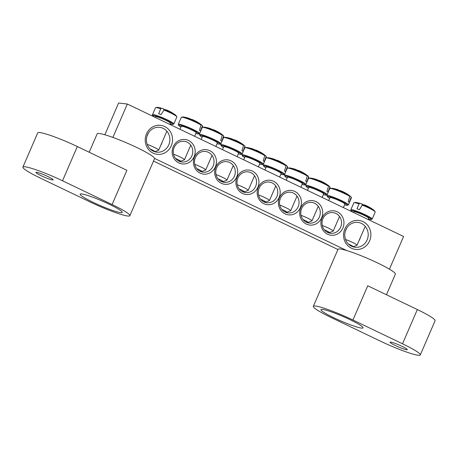 <?xml version="1.0" encoding="UTF-8"?>
<svg xmlns="http://www.w3.org/2000/svg" width="458" height="458" viewBox="0 0 458 458"><rect width="100%" height="100%" fill="white"/><g stroke="black" fill="none" stroke-linecap="round" stroke-linejoin="round"><path stroke-width="0.69" d="M322.924 218.706A10.419 9.755 -83.4 0 1 332.972 212.598A10.419 9.755 -83.4 0 1 341.468 224.071A10.419 9.755 -83.4 0 1 330.584 233.305A10.419 9.755 -83.4 0 1 322.924 218.706M337.918 249.501L153.504 161.084M104.853 134.767L118.593 103.021L127.335 104.029L112.886 137.423M321.985 218.019A12.297 11.513 96.6 0 0 333.453 235.246A12.297 11.513 96.6 0 0 341.863 215.815A12.297 11.513 96.6 0 0 321.985 218.019M389.443 269.167L403.59 236.477L127.335 104.029M154.575 158.416L346.723 250.543M300.734 207.829A12.297 11.513 96.6 0 0 312.201 225.061A12.297 11.513 96.6 0 0 320.611 205.625A12.297 11.513 96.6 0 0 300.734 207.829M258.232 187.454A12.297 11.513 96.6 0 0 269.699 204.68A12.297 11.513 96.6 0 0 278.109 185.25A12.297 11.513 96.6 0 0 258.232 187.454M215.38 166.907A12.297 11.513 96.6 0 0 203.913 149.674A12.297 11.513 96.6 0 0 195.503 169.105A12.297 11.513 96.6 0 0 215.38 166.907M257.877 187.282A12.297 11.513 96.6 0 0 246.41 170.05A12.297 11.513 96.6 0 0 238.005 189.486A12.297 11.513 96.6 0 0 257.877 187.282M171.286 145.764A14.587 13.654 96.6 0 0 157.678 125.32A14.587 13.654 96.6 0 0 147.699 148.375A14.587 13.654 96.6 0 0 171.286 145.764M369.623 240.856A14.587 13.654 96.6 0 0 356.015 220.412A14.587 13.654 96.6 0 0 346.036 243.467A14.587 13.654 96.6 0 0 369.623 240.856M236.631 177.091A12.297 11.513 96.6 0 0 225.164 159.865A12.297 11.513 96.6 0 0 216.754 179.296A12.297 11.513 96.6 0 0 236.631 177.091M194.129 156.716A12.297 11.513 96.6 0 0 182.662 139.49A12.297 11.513 96.6 0 0 174.252 158.92A12.297 11.513 96.6 0 0 194.129 156.716M279.483 197.638A12.297 11.513 96.6 0 0 290.95 214.871A12.297 11.513 96.6 0 0 299.36 195.44A12.297 11.513 96.6 0 0 279.483 197.638M301.673 208.516A10.419 9.755 -83.4 0 1 311.721 202.407A10.419 9.755 -83.4 0 1 320.216 213.88A10.419 9.755 -83.4 0 1 309.333 223.115A10.419 9.755 -83.4 0 1 301.673 208.516M280.422 198.331A10.419 9.755 -83.4 0 1 290.469 192.223A10.419 9.755 -83.4 0 1 298.965 203.69A10.419 9.755 -83.4 0 1 288.082 212.924A10.419 9.755 -83.4 0 1 280.422 198.331M259.171 188.141A10.419 9.755 -83.4 0 1 269.218 182.032A10.419 9.755 -83.4 0 1 277.714 193.505A10.419 9.755 -83.4 0 1 266.831 202.739A10.419 9.755 -83.4 0 1 259.171 188.141M191.879 155.875A10.419 9.755 -83.4 0 1 181.832 161.983A10.419 9.755 -83.4 0 1 173.336 150.516A10.419 9.755 -83.4 0 1 184.219 141.282A10.419 9.755 -83.4 0 1 191.879 155.875M213.13 166.065A10.419 9.755 -83.4 0 1 203.083 172.174A10.419 9.755 -83.4 0 1 194.587 160.701A10.419 9.755 -83.4 0 1 205.47 151.466A10.419 9.755 -83.4 0 1 213.13 166.065M234.381 176.256A10.419 9.755 -83.4 0 1 224.334 182.358A10.419 9.755 -83.4 0 1 215.833 170.891A10.419 9.755 -83.4 0 1 226.721 161.657A10.419 9.755 -83.4 0 1 234.381 176.256M255.633 186.44A10.419 9.755 -83.4 0 1 245.58 192.549A10.419 9.755 -83.4 0 1 237.084 181.082A10.419 9.755 -83.4 0 1 247.967 171.847A10.419 9.755 -83.4 0 1 255.633 186.44M358.963 240.759A12.503 11.708 96.6 0 0 359.839 239.082A12.503 11.708 96.6 0 0 360.463 237.29M367.121 239.923A12.503 11.708 -83.4 0 1 355.065 247.251A12.503 11.708 -83.4 0 1 344.868 233.488A12.503 11.708 -83.4 0 1 357.927 222.405A12.503 11.708 -83.4 0 1 367.121 239.923M160.626 145.667A12.503 11.708 96.6 0 0 161.502 143.989A12.503 11.708 96.6 0 0 162.126 142.198M168.784 144.831A12.503 11.708 -83.4 0 1 156.728 152.159A12.503 11.708 -83.4 0 1 146.531 138.396A12.503 11.708 -83.4 0 1 159.59 127.313A12.503 11.708 -83.4 0 1 168.784 144.831M169.826 124.404L170.37 123.15A8.13 0.882 -156.6 0 0 163.26 119.114A8.13 0.882 -156.6 0 0 155.451 116.693L155.159 117.368M163.758 109.949A11.622 1.254 23.4 0 1 176.874 116.904L175.918 115.359A11.032 1.191 -156.6 0 0 164.256 109.571L161.05 114.614A12.023 1.3 -156.6 0 0 158.628 113.71L160.941 108.334A11.032 1.191 -156.6 0 0 157.334 107.315L155.554 107.682A11.622 1.254 23.4 0 1 160.535 108.746M167.433 110.326A41.655 18.034 116 0 0 167.262 110.246A41.655 18.034 116 0 0 164.256 109.571M175.918 115.359A41.684 41.684 0 0 0 173.542 113.664A41.397 17.925 116 0 0 173.13 113.412A41.655 37.682 -65.2 0 0 171.338 112.307A41.684 41.684 0 0 0 167.256 110.246M160.941 108.334A41.655 17.249 -75 0 1 163.014 108.661A41.655 17.249 -75 0 1 163.924 109.021L163.615 110.155M150.19 149.022A5.21 0.561 23.4 0 1 154.804 151.701L158.605 150.218A8.13 0.882 -156.6 0 0 158.686 150.15A8.13 0.882 -156.6 0 0 154.976 147.699A8.13 0.882 -156.6 0 0 147.23 144.407M368.163 219.491L368.707 218.243A8.13 0.882 -156.6 0 0 368.14 217.584A8.13 0.882 -156.6 0 0 359.954 213.52A8.13 0.882 -156.6 0 0 353.788 211.785L353.496 212.46M362.095 205.041A11.622 1.254 23.4 0 1 375.211 211.997L374.255 210.451A11.032 1.191 -156.6 0 0 362.593 204.663L359.387 209.707A12.023 1.3 -156.6 0 0 358.15 209.232A12.023 1.3 -156.6 0 0 356.965 208.802L359.278 203.426A11.032 1.191 -156.6 0 0 355.671 202.407L353.891 202.774A11.622 1.254 23.4 0 1 358.872 203.839M359.278 203.426A41.655 17.249 -75 0 1 361.351 203.753A41.655 17.249 -75 0 1 362.261 204.108L361.952 205.247M374.255 210.451A41.684 41.684 0 0 0 371.879 208.756A41.397 17.925 116 0 0 371.467 208.505A41.655 37.682 -65.2 0 0 369.675 207.394M365.77 205.419A41.655 18.034 116 0 0 365.599 205.339A41.655 18.034 116 0 0 362.593 204.663M348.527 244.114A5.21 0.561 23.4 0 1 352.832 246.324A5.21 0.561 23.4 0 1 353.141 246.788L356.942 245.311A8.13 0.882 -156.6 0 0 357.022 245.242A8.13 0.882 -156.6 0 0 356.456 244.589A8.13 0.882 -156.6 0 0 345.567 239.5M258.369 166.855L259.904 163.317A8.13 0.882 -156.6 0 0 252.793 159.287A8.13 0.882 -156.6 0 0 244.984 156.865L243.702 159.819M264.581 154.959A41.655 36.898 136.8 0 1 265.863 155.88L266.121 156.613L264.22 161.577A12.023 1.3 -156.6 0 0 263.785 161.233A12.023 1.3 -156.6 0 0 263.213 160.838L264.776 155.628L264.484 154.867A11.032 1.191 -156.6 0 0 255.369 150.384A11.032 1.191 -156.6 0 0 246.862 147.482L245.082 147.848A11.622 1.254 23.4 0 1 253.16 150.069A11.622 1.254 23.4 0 1 264.776 155.628M264.484 154.867A41.655 37.682 -65.2 0 0 260.871 152.474A41.684 41.684 0 0 0 256.789 150.419A41.655 18.034 116 0 0 254.9 149.858A41.397 37.447 -65.2 0 0 251.499 148.587A41.655 17.249 -75 0 1 252.541 148.833A41.655 17.249 -75 0 1 253.457 149.188L253.44 149.262M265.863 155.88L266.401 157.077L263.379 164.159A11.662 1.26 -156.6 0 0 262.583 163.191A11.662 1.26 -156.6 0 0 250.709 157.306A11.662 1.26 -156.6 0 0 241.984 154.901L242.528 156.115L244.669 157.586M239.299 189.011A5.21 0.561 23.4 0 1 244.332 191.868L248.133 190.391A8.13 0.882 -156.6 0 0 248.219 190.322A8.13 0.882 -156.6 0 0 244.767 187.998A8.13 0.882 -156.6 0 0 237.278 184.763M244.332 191.868A5.21 0.561 23.4 0 1 241.807 191.238M237.124 156.665L238.652 153.132A8.13 0.882 -156.6 0 0 231.542 149.096A8.13 0.882 -156.6 0 0 223.733 146.674L222.451 149.634M243.33 144.768A41.655 36.898 136.8 0 1 244.612 145.696L244.87 146.428L242.969 151.392A12.023 1.3 -156.6 0 0 242.54 151.048A12.023 1.3 -156.6 0 0 241.961 150.648L243.524 145.438L243.232 144.682A11.032 1.191 -156.6 0 0 234.118 140.2A11.032 1.191 -156.6 0 0 225.611 137.297L223.83 137.663A11.622 1.254 23.4 0 1 231.908 139.879A11.622 1.254 23.4 0 1 243.524 145.438M243.232 144.682A41.655 37.682 -65.2 0 0 239.62 142.283A41.684 41.684 0 0 0 235.538 140.228A41.655 18.034 116 0 0 233.649 139.667A41.397 37.447 -65.2 0 0 230.248 138.402A41.655 17.249 -75 0 1 231.29 138.642A41.655 17.249 -75 0 1 232.206 138.997L232.189 139.072M244.612 145.696L245.15 146.886L242.133 153.974A11.662 1.26 -156.6 0 0 241.332 153.006A11.662 1.26 -156.6 0 0 229.458 147.115A11.662 1.26 -156.6 0 0 220.739 144.711L221.277 145.93L223.418 147.396A10.849 1.174 23.4 0 1 224.632 146.142A10.849 1.174 23.4 0 1 238.418 152.108A10.849 1.174 23.4 0 1 238.343 153.842M218.048 178.826A5.21 0.561 23.4 0 1 223.086 181.683L226.882 180.2A8.13 0.882 -156.6 0 0 226.968 180.131A8.13 0.882 -156.6 0 0 223.515 177.807A8.13 0.882 -156.6 0 0 216.027 174.572M223.086 181.683A5.21 0.561 23.4 0 1 220.561 181.053M215.873 146.474L217.401 142.942A8.13 0.882 -156.6 0 0 210.291 138.906A8.13 0.882 -156.6 0 0 202.482 136.484L201.199 139.444M222.078 134.578A41.655 36.898 136.8 0 1 223.367 135.505L223.619 136.238L221.718 141.201A12.023 1.3 -156.6 0 0 221.288 140.858A12.023 1.3 -156.6 0 0 220.71 140.463L222.279 135.253L221.981 134.492A11.032 1.191 -156.6 0 0 212.867 130.009A11.032 1.191 -156.6 0 0 204.365 127.106L202.579 127.473A11.622 1.254 23.4 0 1 210.657 129.694A11.622 1.254 23.4 0 1 222.279 135.253M221.981 134.492A41.655 37.682 -65.2 0 0 218.369 132.099A41.684 41.684 0 0 0 214.287 130.043A41.655 18.034 116 0 0 212.398 129.482A41.397 37.447 -65.2 0 0 209.003 128.211A41.655 17.249 -75 0 1 210.039 128.458A41.655 17.249 -75 0 1 210.955 128.812L210.938 128.887M223.367 135.505L223.899 136.702L220.882 143.783A11.662 1.26 -156.6 0 0 220.08 142.816A11.662 1.26 -156.6 0 0 208.207 136.931A11.662 1.26 -156.6 0 0 199.488 134.526L200.026 135.74L202.167 137.211A10.849 1.174 23.4 0 1 203.386 135.957A10.849 1.174 23.4 0 1 217.172 141.923A10.849 1.174 23.4 0 1 217.092 143.657L219.628 144.224L220.882 143.783M196.797 168.636A5.21 0.561 23.4 0 1 201.835 171.492L205.636 170.015A8.13 0.882 -156.6 0 0 205.716 169.947A8.13 0.882 -156.6 0 0 202.264 167.617A8.13 0.882 -156.6 0 0 194.776 164.388M201.835 171.492A5.21 0.561 23.4 0 1 199.31 170.863M194.621 136.289L196.15 132.757A8.13 0.882 -156.6 0 0 189.04 128.721A8.13 0.882 -156.6 0 0 181.231 126.299L179.948 129.253M200.827 124.393A41.655 36.898 136.8 0 1 202.115 125.32L202.373 126.053L200.467 131.011A12.023 1.3 -156.6 0 0 200.037 130.667A12.023 1.3 -156.6 0 0 199.459 130.272L201.028 125.063L200.73 124.301A11.032 1.191 -156.6 0 0 191.616 119.819A11.032 1.191 -156.6 0 0 183.114 116.916L181.334 117.282A11.622 1.254 23.4 0 1 189.406 119.504A11.622 1.254 23.4 0 1 201.028 125.063M200.73 124.301A41.655 37.682 -65.2 0 0 197.117 121.908A41.684 41.684 0 0 0 193.036 119.853A41.655 18.034 116 0 0 191.146 119.292A41.397 37.447 -65.2 0 0 187.751 118.027A41.655 17.249 -75 0 1 188.793 118.267A41.655 17.249 -75 0 1 189.704 118.622L189.686 118.696M202.115 125.32L202.654 126.511L199.631 133.593A11.662 1.26 -156.6 0 0 198.835 132.625A11.662 1.26 -156.6 0 0 186.956 126.74A11.662 1.26 -156.6 0 0 178.236 124.336L178.775 125.549L180.916 127.021A10.849 1.174 23.4 0 1 182.135 125.767A10.849 1.174 23.4 0 1 195.921 131.732A10.849 1.174 23.4 0 1 195.841 133.467M175.546 158.445A5.21 0.561 23.4 0 1 180.584 161.302L184.385 159.825A8.13 0.882 -156.6 0 0 184.465 159.756A8.13 0.882 -156.6 0 0 181.013 157.432A8.13 0.882 -156.6 0 0 173.525 154.197M180.584 161.302A5.21 0.561 23.4 0 1 178.059 160.678M279.62 177.04L281.149 173.508A8.13 0.882 -156.6 0 0 274.039 169.471A8.13 0.882 -156.6 0 0 266.23 167.05L264.953 170.01M285.832 165.143A41.655 36.898 136.8 0 1 287.114 166.071L287.372 166.804L285.471 171.767A12.023 1.3 -156.6 0 0 285.036 171.424A12.023 1.3 -156.6 0 0 284.464 171.023L286.027 165.819L285.735 165.057A11.032 1.191 -156.6 0 0 276.621 160.575A11.032 1.191 -156.6 0 0 268.113 157.672L266.333 158.039A11.622 1.254 23.4 0 1 274.411 160.26A11.622 1.254 23.4 0 1 286.027 165.819M285.735 165.057A41.655 37.682 -65.2 0 0 282.117 162.664A41.684 41.684 0 0 0 278.04 160.603A41.655 18.034 116 0 0 276.151 160.048A41.397 37.447 -65.2 0 0 272.75 158.777A41.655 17.249 -75 0 1 273.792 159.018A41.655 17.249 -75 0 1 274.708 159.378L274.685 159.453M287.114 166.071L287.653 167.267L284.63 174.349A11.662 1.26 -156.6 0 0 283.834 173.382A11.662 1.26 -156.6 0 0 271.96 167.491A11.662 1.26 -156.6 0 0 263.236 165.092L263.774 166.306L265.921 167.777A10.849 1.174 23.4 0 1 267.134 166.517A10.849 1.174 23.4 0 1 280.92 172.489A10.849 1.174 23.4 0 1 280.846 174.223M260.55 199.201A5.21 0.561 23.4 0 1 265.583 202.058L269.384 200.575A8.13 0.882 -156.6 0 0 269.464 200.507A8.13 0.882 -156.6 0 0 266.018 198.182A8.13 0.882 -156.6 0 0 258.53 194.948M265.583 202.058A5.21 0.561 23.4 0 1 263.058 201.428M300.872 187.23L302.4 183.698A8.13 0.882 -156.6 0 0 295.29 179.662A8.13 0.882 -156.6 0 0 287.481 177.24L286.204 180.194M307.078 175.334A41.655 36.898 136.8 0 1 308.366 176.261L308.623 176.994L306.723 181.958A12.023 1.3 -156.6 0 0 306.288 181.614A12.023 1.3 -156.6 0 0 305.709 181.213L307.278 176.004L306.986 175.242A11.032 1.191 -156.6 0 0 297.866 170.765A11.032 1.191 -156.6 0 0 289.364 167.863L287.584 168.229A11.622 1.254 23.4 0 1 295.662 170.445A11.622 1.254 23.4 0 1 307.278 176.004M306.986 175.242A41.655 37.682 -65.2 0 0 303.368 172.849M299.463 170.874A41.655 18.034 116 0 0 299.292 170.794A41.655 18.034 116 0 0 297.402 170.233A41.397 37.447 -65.2 0 0 294.002 168.968A41.655 17.249 -75 0 1 295.044 169.208A41.655 17.249 -75 0 1 295.96 169.563L295.937 169.637M308.366 176.261L308.904 177.452L305.881 184.54A11.662 1.26 -156.6 0 0 305.085 183.572A11.662 1.26 -156.6 0 0 293.206 177.681A11.662 1.26 -156.6 0 0 284.487 175.277L285.025 176.49L287.172 177.962A10.849 1.174 23.4 0 1 288.385 176.708A10.849 1.174 23.4 0 1 302.171 182.673A10.849 1.174 23.4 0 1 302.091 184.408M281.802 209.392A5.21 0.561 23.4 0 1 286.834 212.243L290.635 210.766A8.13 0.882 -156.6 0 0 290.716 210.697A8.13 0.882 -156.6 0 0 287.263 208.373A8.13 0.882 -156.6 0 0 279.781 205.138M286.834 212.243A5.21 0.561 23.4 0 1 284.309 211.619M322.123 197.421L323.651 193.883A8.13 0.882 -156.6 0 0 316.541 189.847A8.13 0.882 -156.6 0 0 308.732 187.431L307.455 190.385M328.329 185.519A41.655 36.898 136.8 0 1 329.617 186.446L329.875 187.179L327.974 192.142A12.023 1.3 -156.6 0 0 327.539 191.799A12.023 1.3 -156.6 0 0 326.96 191.404L328.529 186.194L328.231 185.433A11.032 1.191 -156.6 0 0 319.117 180.95A11.032 1.191 -156.6 0 0 310.616 178.048L308.835 178.414A11.622 1.254 23.4 0 1 316.907 180.635A11.622 1.254 23.4 0 1 328.529 186.194M328.231 185.433A41.655 37.682 -65.2 0 0 324.619 183.04M320.715 181.059A41.655 18.034 116 0 0 320.543 180.984A41.655 18.034 116 0 0 318.648 180.423A41.397 37.447 -65.2 0 0 315.253 179.152A41.655 17.249 -75 0 1 316.295 179.399A41.655 17.249 -75 0 1 317.211 179.754L317.188 179.828M329.617 186.446L330.155 187.643L327.132 194.724A11.662 1.26 -156.6 0 0 326.336 193.757A11.662 1.26 -156.6 0 0 314.457 187.872A11.662 1.26 -156.6 0 0 305.738 185.467L306.276 186.681L308.417 188.152M303.053 219.577A5.21 0.561 23.4 0 1 308.085 222.433L311.887 220.956A8.13 0.882 -156.6 0 0 311.967 220.888A8.13 0.882 -156.6 0 0 308.515 218.563A8.13 0.882 -156.6 0 0 301.032 215.329M308.085 222.433A5.21 0.561 23.4 0 1 305.56 221.804M343.374 207.606L344.903 204.073A8.13 0.882 -156.6 0 0 337.792 200.037A8.13 0.882 -156.6 0 0 329.983 197.616L328.701 200.575M349.58 195.709A41.655 36.898 136.8 0 1 350.868 196.637L351.126 197.369L349.219 202.333A12.023 1.3 -156.6 0 0 348.79 201.989A12.023 1.3 -156.6 0 0 348.212 201.589L349.78 196.385L349.483 195.623A11.032 1.191 -156.6 0 0 340.368 191.141A11.032 1.191 -156.6 0 0 331.867 188.238L330.086 188.604A11.622 1.254 23.4 0 1 338.159 190.82A11.622 1.254 23.4 0 1 349.78 196.385M349.483 195.623A41.655 37.682 -65.2 0 0 345.87 193.23A41.684 41.684 0 0 0 341.788 191.169A41.655 18.034 116 0 0 339.899 190.614A41.397 37.447 -65.2 0 0 336.504 189.343A41.655 17.249 -75 0 1 337.546 189.583A41.655 17.249 -75 0 1 338.456 189.944L338.439 190.013M350.868 196.637L351.406 197.827L348.383 204.915A11.662 1.26 -156.6 0 0 347.588 203.947A11.662 1.26 -156.6 0 0 335.708 198.056A11.662 1.26 -156.6 0 0 326.989 195.658L327.527 196.871L329.668 198.337A10.849 1.174 23.4 0 1 330.888 197.083A10.849 1.174 23.4 0 1 344.674 203.049A10.849 1.174 23.4 0 1 344.593 204.783L347.13 205.35L348.383 204.915M324.298 229.767A5.21 0.561 23.4 0 1 329.336 232.624L333.138 231.141A8.13 0.882 -156.6 0 0 333.218 231.072A8.13 0.882 -156.6 0 0 329.766 228.748A8.13 0.882 -156.6 0 0 322.277 225.513M329.336 232.624A5.21 0.561 23.4 0 1 326.812 231.994M109.187 204.211A22.929 2.479 -156.6 0 0 80.133 194.186A22.929 2.479 -156.6 0 0 100.193 205.562A22.929 2.479 -156.6 0 0 122.217 212.392A22.929 2.479 -156.6 0 0 109.187 204.211M47.787 176.496A9.378 1.013 -156.6 0 0 35.901 172.397A9.378 1.013 -156.6 0 0 44.105 177.051A9.378 1.013 -156.6 0 0 53.117 179.845A9.378 1.013 -156.6 0 0 47.787 176.496M22.9 167.101A31.264 3.383 23.4 0 0 40.665 178.254L90.249 202.03A31.264 3.383 -156.6 0 0 129.866 215.707A31.264 3.383 -156.6 0 0 112.101 204.549L126.912 170.319L77.328 146.549A31.264 3.383 -156.6 0 0 37.711 132.872L22.9 167.101A31.264 3.383 23.4 0 1 62.517 180.778L112.101 204.549M89.201 152.239L97.17 133.828A31.264 3.383 23.4 0 1 127.204 143.142A31.264 3.383 23.4 0 1 154.552 158.657L129.866 215.707M334.002 317.835A22.929 2.479 -156.6 0 0 363.051 327.859A22.929 2.479 -156.6 0 0 342.996 316.484A22.929 2.479 -156.6 0 0 320.972 309.654A22.929 2.479 -156.6 0 0 334.002 317.835M395.403 345.55A9.378 1.013 -156.6 0 0 407.288 349.649A9.378 1.013 -156.6 0 0 399.084 344.994A9.378 1.013 -156.6 0 0 390.073 342.2A9.378 1.013 -156.6 0 0 395.403 345.55M352.941 320.016A31.264 3.383 -156.6 0 0 313.324 306.339A31.264 3.383 -156.6 0 0 331.088 317.497L380.672 341.267A31.264 3.383 23.4 0 0 420.289 354.944L435.1 320.72A31.264 3.383 -156.6 0 0 417.335 309.562L367.751 285.786L352.941 320.016L402.525 343.792A31.264 3.383 23.4 0 1 420.289 354.944M313.324 306.339L338.01 249.295A31.264 3.383 23.4 0 1 377.627 262.972A31.264 3.383 23.4 0 1 395.391 274.124L386.46 294.757M176.874 116.904L173.851 123.992A11.662 1.26 -156.6 0 0 163.666 118.175A11.662 1.26 -156.6 0 0 152.457 114.735C152.228 115.118 152.594 115.674 153.55 116.401L154.638 117.122M154.758 117.174A10.849 1.174 23.4 0 1 153.711 116.487A10.849 1.174 23.4 0 1 157.873 116.67A10.849 1.174 23.4 0 1 170.754 122.481A10.849 1.174 23.4 0 1 170.061 123.86L172.597 124.427L173.851 123.992M353.095 212.266A10.849 1.174 23.4 0 1 356.439 211.842A10.849 1.174 23.4 0 1 370.448 218.449A10.849 1.174 23.4 0 1 368.398 218.953L371.117 219.525L372.188 219.084A11.662 1.26 -156.6 0 0 371.392 218.117A11.662 1.26 -156.6 0 0 357.377 211.396A11.662 1.26 -156.6 0 0 350.794 209.821L351.332 211.041L352.975 212.209M244.675 157.575A10.849 1.174 23.4 0 1 245.883 156.333A10.849 1.174 23.4 0 1 259.669 162.298A10.849 1.174 23.4 0 1 259.594 164.033M266.121 156.613A11.622 1.254 23.4 0 1 266.401 157.077M244.87 146.428A11.622 1.254 23.4 0 1 245.15 146.886M223.619 136.238A11.622 1.254 23.4 0 1 223.899 136.702M202.373 126.053A11.622 1.254 23.4 0 1 202.654 126.511M287.372 166.804A11.622 1.254 23.4 0 1 287.653 167.267M308.623 176.994A11.622 1.254 23.4 0 1 308.904 177.452M308.423 188.141A10.849 1.174 23.4 0 1 309.637 186.898A10.849 1.174 23.4 0 1 323.422 192.864A10.849 1.174 23.4 0 1 323.342 194.598M329.875 187.179A11.622 1.254 23.4 0 1 330.155 187.643M351.126 197.369A11.622 1.254 23.4 0 1 351.406 197.827M62.517 180.778L77.328 146.549M402.525 343.792L417.335 309.562M155.554 107.682L152.457 114.735M163.014 108.666A41.684 41.684 0 0 0 157.334 107.315M148.409 132.969L146.909 136.432M166.867 131.24L158.686 150.15M375.211 211.997L372.188 219.084M353.891 202.774L350.794 209.821M361.351 203.753A41.684 41.684 0 0 0 355.671 202.407M369.68 207.4A41.684 41.684 0 0 0 365.593 205.339M346.746 228.061L345.246 231.525M365.203 226.332L357.022 245.242M263.379 164.159L262.125 164.599L259.589 164.044M242.208 153.865L241.984 154.901M252.547 148.833A41.684 41.684 0 0 0 246.862 147.482M254.528 175.74L248.219 190.322M242.133 153.974L240.879 154.409L238.337 153.854M220.962 143.675L220.739 144.711M231.296 138.642A41.684 41.684 0 0 0 225.611 137.297M233.277 165.55L226.968 180.131M199.711 133.49L199.488 134.526M210.045 128.458A41.684 41.684 0 0 0 204.365 127.106M212.025 155.365L205.716 169.947M199.631 133.593L198.377 134.034L195.835 133.478M181.334 117.282L178.236 124.336M188.799 118.267A41.684 41.684 0 0 0 183.114 116.916M190.774 145.175L184.465 159.756M284.63 174.349L283.376 174.784L280.84 174.229M263.459 164.05L263.236 165.092M273.798 159.023A41.684 41.684 0 0 0 268.113 157.672M275.779 185.931L269.464 200.507M305.881 184.54L304.627 184.975L302.091 184.419M284.71 174.24L284.487 175.277M303.373 172.855A41.684 41.684 0 0 0 299.286 170.794M295.049 169.208A41.684 41.684 0 0 0 289.364 167.863M297.024 196.116L290.716 210.697M327.132 194.724L325.878 195.165L323.342 194.61M305.961 184.431L305.738 185.467M324.625 183.04A41.684 41.684 0 0 0 320.537 180.984M316.301 179.399A41.684 41.684 0 0 0 310.616 178.048M318.276 206.306L311.967 220.888M327.212 194.616L326.989 195.658M337.552 189.589A41.684 41.684 0 0 0 331.867 188.238M339.527 216.497L333.218 231.072"/></g></svg>
